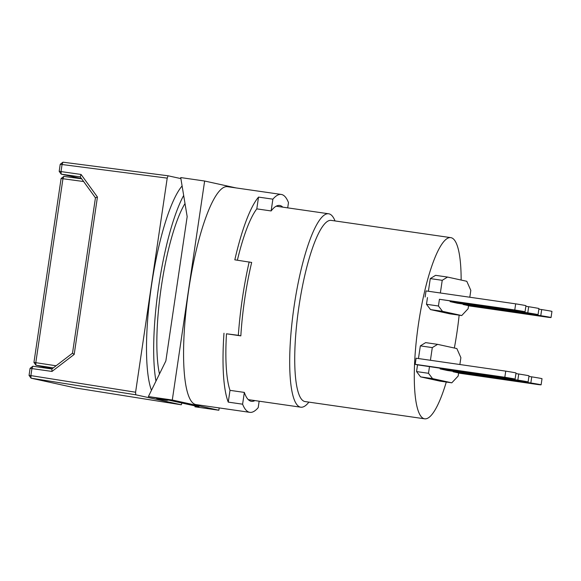 <?xml version="1.0" encoding="UTF-8"?>
<svg xmlns="http://www.w3.org/2000/svg" width="581" height="581" viewBox="0 0 581 581"><rect width="100%" height="100%" fill="white"/><g stroke="black" fill="none" stroke-linecap="round" stroke-linejoin="round"><path stroke-width="0.87" d="M507.387 311.14L538.645 315.672L507.387 311.14M503.117 309.658L525.638 312.818L503.153 309.433M490.117 306.804L512.638 309.956L490.153 306.572M446.288 382.044A91.529 19.652 -81.8 0 1 424.646 418.814A91.529 19.652 -81.8 0 1 424.348 418.756A91.529 19.652 -81.8 0 1 418.364 324.706A91.529 19.652 -81.8 0 1 450.776 237.636A91.529 19.652 -81.8 0 1 451.081 237.687A91.529 19.652 -81.8 0 1 461.147 280.049M459.15 315.171A91.529 19.652 -81.8 0 1 454.357 348.034M424.646 418.814L305.09 401.573A91.529 19.652 -81.8 0 1 304.785 401.515A91.529 19.652 -81.8 0 1 298.801 307.465A91.529 19.652 -81.8 0 1 331.214 220.388L450.776 237.636M308.903 402.117A97.71 20.981 -81.8 0 1 300.755 407.194A97.71 20.981 -81.8 0 1 300.428 407.136A97.71 20.981 -81.8 0 1 294.044 306.732A97.71 20.981 -81.8 0 1 328.65 213.772A97.71 20.981 -81.8 0 1 328.969 213.83A97.71 20.981 -81.8 0 1 335.034 220.94M493.182 376.953L515.703 380.105L493.218 376.72M480.182 374.091L502.703 377.251L480.211 373.859M506.189 379.807L528.71 382.959L506.218 379.575M168.497 400.084A110.078 23.639 -81.8 0 1 166.137 400.273A110.078 23.639 -81.8 0 1 165.774 400.207A110.078 23.639 -81.8 0 1 163.639 399.227M166.137 400.273L158.962 399.241A110.078 23.639 -81.8 0 1 158.598 399.176A110.078 23.639 -81.8 0 1 156.1 397.912M468.54 305.809L548.057 317.284A27.213 0.414 -171.6 0 0 551.049 317.531A27.213 0.414 -171.6 0 0 540.78 315.679L463.101 304.48L468.562 305.679L468.104 308.736L461.728 315.548L442.49 311.314L438.437 306.005L439.432 299.28L522.05 311.569A27.213 0.414 -171.6 0 0 525.042 311.815A27.213 0.414 -171.6 0 0 514.773 309.971L439.432 299.28M525.856 306.303L528.681 306.71A27.213 0.414 -171.6 0 1 538.95 308.555L538.042 314.67A27.213 0.414 -171.6 0 1 535.057 314.423L457.378 303.224L450.093 301.619L450.159 301.198M463.101 304.48L463.159 304.052M469.804 297.232L470.821 290.384L466.79 281.291L447.544 277.064L442.228 280.318L440.362 292.991M538.856 309.157L541.681 309.564L540.78 315.679M541.681 309.564A27.213 0.414 8.4 0 1 551.95 311.416L551.049 317.531M538.042 314.67A27.213 0.414 -171.6 0 0 527.773 312.825L450.093 301.619M442.49 311.314L430.528 309.593L449.774 313.82L461.728 315.548M430.528 309.593L426.483 304.284L438.437 306.005M426.483 304.284L427.478 297.552M525.042 311.815L525.943 305.7A27.213 0.414 -171.6 0 0 515.674 303.848L426.04 290.921L425.132 297.044M428.4 291.263L430.274 278.589L442.228 280.318M430.274 278.589L435.59 275.336L447.544 277.064M528.681 306.71L527.773 312.825M417.536 364.846L512.115 378.856A27.213 0.414 -171.6 0 0 515.1 379.102A27.213 0.414 -171.6 0 0 504.831 377.258L415.197 364.331L417.536 364.846L416.548 371.571L420.593 376.88L439.839 381.107L451.793 382.835L458.169 376.023L458.62 372.966L453.158 371.767L453.224 371.346M415.197 364.331L416.105 358.208L505.739 371.136A27.213 0.414 -171.6 0 1 516.008 372.987L515.1 379.102M459.869 364.527L460.878 357.671L456.855 348.578L437.609 344.351L425.655 342.623L420.339 345.877L418.465 358.55M514.773 309.971L515.674 303.848M420.593 376.88L432.547 378.609L451.793 382.835M416.548 371.571L428.502 373.3L432.547 378.609M429.497 366.567L428.502 373.3M420.339 345.877L432.293 347.605L430.427 360.278M437.609 344.351L432.293 347.605M515.921 373.59L518.739 373.997A27.213 0.414 -171.6 0 1 529.008 375.842L528.107 381.964A27.213 0.414 -171.6 0 1 525.122 381.71L447.443 370.511L440.158 368.913L440.224 368.485M528.107 381.964A27.213 0.414 -171.6 0 0 517.838 380.112L440.158 368.913M458.605 373.104L538.122 384.571A27.213 0.414 -171.6 0 0 541.107 384.818L542.015 378.703A27.213 0.414 -171.6 0 0 531.746 376.851L528.921 376.444M541.107 384.818A27.213 0.414 -171.6 0 0 530.838 382.973L453.158 371.767M159.477 373.968A97.71 20.981 -81.8 0 1 161.445 285.867A97.71 20.981 -81.8 0 1 185.005 203.539M518.739 373.997L517.838 380.112M504.831 377.258L505.739 371.136M531.746 376.851L530.838 382.973M155.977 381.1A110.078 23.639 -81.8 0 1 183.669 195.448M151.445 390.323A110.078 23.639 -81.8 0 1 151.706 284.044A110.078 23.639 -81.8 0 1 182.107 185.956M61.099 178.512L33.945 362.435L35.797 362.667L62.951 178.737L61.099 178.512L63.837 176.406L81.667 178.81M52.152 368.782L35.949 365.224L33.945 362.435M53.321 367.889L35.949 365.224L35.797 362.667L56.081 365.776M83.642 181.533L62.951 178.737L63.837 176.406M81.522 178.607L61.208 174.147L80.272 176.893M51.883 368.979L51.992 371.441L74.186 354.432L72.494 353.204L51.898 368.979L32.848 366.226L31.933 368.55L30.887 375.609L29.05 375.384L30.096 368.325L32.848 366.226M59.182 171.351L61.02 171.577L61.208 174.147L59.182 171.351L60.221 164.292L62.058 164.517L61.02 171.577L81.079 174.467L80.251 176.871L95.444 197.816M51.992 371.441L30.096 368.325M74.186 354.432L97.434 197.032L95.444 197.801L72.502 353.197M97.434 197.032L81.079 174.467M29.05 375.384L31.047 378.173L30.887 375.609L135.591 392.226L167.212 178.127L62.058 164.517L62.944 162.186L60.221 164.292M181.265 404.783L135.751 394.789L31.047 378.173L75.922 388.028L181.265 404.783L181.926 403.032M62.944 162.186L168.091 175.789L180.894 178.607M167.212 178.127L168.091 175.789M135.751 394.789L135.591 392.226M254.914 400.585A98.944 21.25 -81.8 0 1 251.42 401.326A98.944 21.25 -81.8 0 1 251.094 401.268A98.944 21.25 -81.8 0 1 244.347 392.415L229.996 390.345A98.944 21.25 -81.8 0 1 226.488 333.792L240.839 335.862A98.944 21.25 -81.8 0 1 251.675 262.452L234.826 259.83A110.078 23.639 -81.8 0 1 258.53 197.097L272.881 199.167A110.078 23.639 -81.8 0 1 281.255 194.439A110.078 23.639 -81.8 0 1 281.625 194.512A110.078 23.639 -81.8 0 1 288.481 202.595L287.704 207.867M237.375 260.201A98.944 21.25 -81.8 0 1 256.795 208.877L271.138 210.947A98.944 21.25 -81.8 0 1 279.672 205.456A98.944 21.25 -81.8 0 1 279.998 205.521A98.944 21.25 -81.8 0 1 282.809 207.163M281.255 194.439L227.454 186.683A110.078 23.639 98.2 0 0 188.469 291.401A110.078 23.639 98.2 0 0 195.666 404.521A110.078 23.639 98.2 0 0 196.029 404.587L249.83 412.343A110.078 23.639 -81.8 0 1 249.467 412.278A110.078 23.639 -81.8 0 1 242.604 404.194L244.347 392.415M259.155 401.195L258.211 407.622A110.078 23.639 -81.8 0 1 249.83 412.343M219.19 407.927L218.848 410.244L194.94 406.794L198.956 406.78L168.272 400.033L148.387 396.569L165.854 360.968L187.169 216.626L180.72 177.575L204.635 181.025L236.009 187.917M271.138 210.947L272.881 199.167M256.795 208.877L258.53 197.097M249.176 261.9A110.078 23.639 98.2 0 0 238.333 335.31L240.839 335.862M226.488 333.792L238.333 335.31M229.996 390.345L228.26 402.125A110.078 23.639 -81.8 0 1 223.983 333.24M242.604 404.194L228.26 402.125M218.848 410.244L172.296 400.018L148.387 396.569M194.94 406.794L195.339 405.981M172.296 400.018L204.635 181.025M300.755 407.194L248.283 399.626M328.65 213.772L276.178 206.204"/></g></svg>
